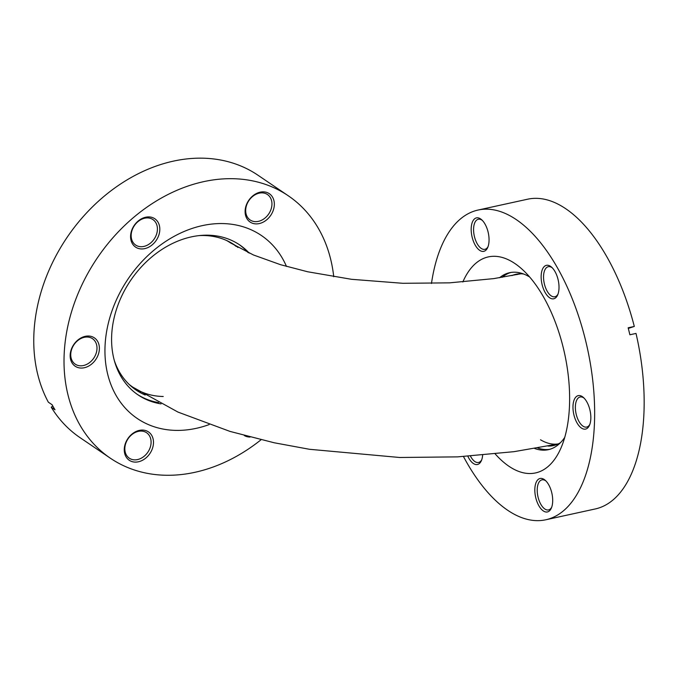 <?xml version="1.0" encoding="UTF-8"?>
<svg xmlns="http://www.w3.org/2000/svg" width="678" height="678" viewBox="0 0 678 678"><rect width="100%" height="100%" fill="white"/><g stroke="black" fill="none" stroke-linecap="round" stroke-linejoin="round"><path stroke-width="1.02" d="M482.643 455.158A17.128 8.348 77.7 0 1 481.38 460.659A17.128 8.348 77.7 0 1 473.329 463.472A17.128 8.348 77.7 0 1 467.871 456.277M470.456 456.108A15.391 7.5 -102.3 0 0 474.863 461.549A15.391 7.5 -102.3 0 0 478.566 462.472A15.391 7.5 -102.3 0 0 481.727 459.777M544.222 479.507A17.128 8.348 77.7 0 1 545.273 480.329A17.128 8.348 77.7 0 1 551.35 508.102A17.128 8.348 77.7 0 1 543.29 510.915A17.128 8.348 77.7 0 1 534.832 489.16A17.128 8.348 77.7 0 1 544.222 479.507M545.951 480.99A15.391 7.5 -102.3 0 0 545.663 480.778A15.391 7.5 -102.3 0 0 541.959 479.855A15.391 7.5 -102.3 0 0 537.349 492.914A15.391 7.5 -102.3 0 0 544.824 508.992A15.391 7.5 -102.3 0 0 548.536 509.924A15.391 7.5 -102.3 0 0 551.689 507.22M582.368 396.655A17.128 8.348 77.7 0 1 583.419 397.478A17.128 8.348 77.7 0 1 589.496 425.25A17.128 8.348 77.7 0 1 581.436 428.064A17.128 8.348 77.7 0 1 572.978 406.308A17.128 8.348 77.7 0 1 582.368 396.655M584.097 398.13A15.391 7.5 -102.3 0 0 583.809 397.927A15.391 7.5 -102.3 0 0 580.097 397.003A15.391 7.5 -102.3 0 0 575.495 410.063A15.391 7.5 -102.3 0 0 582.97 426.14A15.391 7.5 -102.3 0 0 586.682 427.064A15.391 7.5 -102.3 0 0 589.835 424.369M550.553 266.361A17.128 8.348 77.7 0 1 551.595 267.174A17.128 8.348 77.7 0 1 557.672 294.947A17.128 8.348 77.7 0 1 549.621 297.761A17.128 8.348 77.7 0 1 541.154 276.005A17.128 8.348 77.7 0 1 550.553 266.361M552.273 267.835A15.391 7.5 -102.3 0 0 551.994 267.632A15.391 7.5 -102.3 0 0 548.282 266.7A15.391 7.5 -102.3 0 0 543.68 279.76A15.391 7.5 -102.3 0 0 551.155 295.837A15.391 7.5 -102.3 0 0 554.858 296.769A15.391 7.5 -102.3 0 0 558.019 294.074M480.583 218.909A17.128 8.348 77.7 0 1 481.634 219.731A17.128 8.348 77.7 0 1 487.711 247.504A17.128 8.348 77.7 0 1 479.651 250.318A17.128 8.348 77.7 0 1 471.193 228.562A17.128 8.348 77.7 0 1 480.583 218.909M482.312 220.384A15.391 7.5 -102.3 0 0 482.024 220.181A15.391 7.5 -102.3 0 0 478.312 219.257A15.391 7.5 -102.3 0 0 473.71 232.317A15.391 7.5 -102.3 0 0 481.185 248.394A15.391 7.5 -102.3 0 0 484.897 249.318A15.391 7.5 -102.3 0 0 488.05 246.623M549.722 449.328A90.589 44.146 77.7 0 1 537.705 447.98M564.732 437.429A90.589 44.146 77.7 0 1 548.341 449.675A90.589 44.146 77.7 0 1 534.696 448.497M462.837 281.997A110.565 53.876 77.7 0 1 514.949 263.564A110.565 53.876 77.7 0 1 521.704 268.861A110.565 53.876 77.7 0 1 560.926 448.107A110.565 53.876 77.7 0 1 508.932 466.261A110.565 53.876 77.7 0 1 495.211 453.946M431.471 283.497A158.525 77.25 77.7 0 1 478.049 210.053A158.525 77.25 77.7 0 1 516.255 219.596A158.525 77.25 77.7 0 1 593.258 385.24A158.525 77.25 77.7 0 1 545.824 519.772A158.525 77.25 77.7 0 1 507.627 510.229A158.525 77.25 77.7 0 1 463.481 456.557M478.049 210.053L527.586 199.213A158.525 77.25 77.7 0 1 565.783 208.756A158.525 77.25 77.7 0 1 634.303 326.449L628.32 328.406M634.303 326.449L628.159 327.788A158.525 77.25 77.7 0 1 629.87 334.779L636.015 333.432A158.525 77.25 77.7 0 1 595.36 508.932L545.824 519.772M499.601 277.734A90.589 44.146 77.7 0 1 509.61 272.692A90.589 44.146 77.7 0 1 529.62 276.98M502.144 277.319A90.589 44.146 77.7 0 1 511.009 272.437M163.228 396.503A87.106 67.664 124.1 0 1 129.074 384.358A87.106 67.664 124.1 0 0 132.795 387.13L177.967 412.08L230.011 431.411L274.183 442.768L309.456 449.285L399.656 457.489L457.692 456.87L514.043 451.667L558.147 443.963M520.89 273.785L493.737 278.616L449.522 282.853L402.868 283.302L351.501 279.302L307.676 271.768L280.523 264.691L253.419 254.962L230.571 242.944A87.106 67.664 124.1 0 0 226.621 240.512M548.027 446.048A87.682 42.731 -102.3 0 0 553.468 445.582A87.682 42.731 -102.3 0 0 560.511 442.649M523.602 273.997A87.682 42.731 -102.3 0 0 515.983 274.268A87.682 42.731 -102.3 0 0 511.941 275.599M237.995 247.478A87.682 68.114 124.1 0 0 234.588 244.97A87.682 68.114 124.1 0 0 199.001 235.613M114.311 360.51A87.682 68.114 124.1 0 0 136.168 390.113A87.682 68.114 124.1 0 0 145.202 395.037M139.337 430.386A17.128 13.306 -55.9 0 1 153.482 442.887A17.128 13.306 -55.9 0 1 138.405 461.786A17.128 13.306 -55.9 0 1 124.26 449.285A17.128 13.306 -55.9 0 1 139.337 430.386M137.549 459.574A15.391 11.958 124.1 0 0 150.185 447.505A15.391 11.958 124.1 0 0 146.601 432.734A15.391 11.958 124.1 0 0 138.38 431.369A15.391 11.958 124.1 0 0 125.744 443.437A15.391 11.958 124.1 0 0 129.328 458.209A15.391 11.958 124.1 0 0 137.549 459.574M260.191 192.171A17.128 13.306 -55.9 0 1 274.336 204.671A17.128 13.306 -55.9 0 1 259.259 223.571A17.128 13.306 -55.9 0 1 245.105 211.07A17.128 13.306 -55.9 0 1 260.191 192.171M258.394 221.359A15.391 11.958 124.1 0 0 271.039 209.29A15.391 11.958 124.1 0 0 267.454 194.518A15.391 11.958 124.1 0 0 259.233 193.154A15.391 11.958 124.1 0 0 246.589 205.222A15.391 11.958 124.1 0 0 250.174 219.994A15.391 11.958 124.1 0 0 258.394 221.359M145.668 217.231A17.128 13.306 -55.9 0 1 159.813 229.732A17.128 13.306 -55.9 0 1 144.736 248.631A17.128 13.306 -55.9 0 1 130.583 236.13A17.128 13.306 -55.9 0 1 145.668 217.231M143.872 246.419A15.391 11.958 124.1 0 0 156.516 234.351A15.391 11.958 124.1 0 0 152.931 219.579A15.391 11.958 124.1 0 0 144.711 218.214A15.391 11.958 124.1 0 0 132.066 230.283A15.391 11.958 124.1 0 0 135.651 245.055A15.391 11.958 124.1 0 0 143.872 246.419M85.242 336.339A17.128 13.306 -55.9 0 1 99.386 348.839A17.128 13.306 -55.9 0 1 84.309 367.739A17.128 13.306 -55.9 0 1 70.165 355.238A17.128 13.306 -55.9 0 1 85.242 336.339M83.445 365.527A15.391 11.958 124.1 0 0 96.09 353.458A15.391 11.958 124.1 0 0 92.505 338.686A15.391 11.958 124.1 0 0 84.284 337.322A15.391 11.958 124.1 0 0 71.648 349.39A15.391 11.958 124.1 0 0 75.233 364.162A15.391 11.958 124.1 0 0 83.445 365.527M238.876 244.377A90.589 70.376 -55.9 0 1 248.123 252.606M161.05 403.885A90.589 70.376 -55.9 0 1 138.049 394.893A90.589 70.376 -55.9 0 1 116.938 307.931A90.589 70.376 -55.9 0 1 191.349 236.885A90.589 70.376 -55.9 0 1 239.732 244.944A90.589 70.376 -55.9 0 1 249.233 253.114M209.155 424.572A110.565 85.894 -55.9 0 1 196.289 428.327A110.565 85.894 -55.9 0 1 104.988 347.619A110.565 85.894 -55.9 0 1 202.307 225.63A110.565 85.894 -55.9 0 1 286.48 266.437M261.013 439.785A158.525 123.15 -55.9 0 1 194.984 472.295A158.525 123.15 -55.9 0 1 110.328 458.184A158.525 123.15 -55.9 0 1 73.394 305.99A158.525 123.15 -55.9 0 1 203.612 181.662A158.525 123.15 -55.9 0 1 288.269 195.773A158.525 123.15 -55.9 0 1 333.737 276.751M110.328 458.184L80.063 437.657A158.525 123.15 -55.9 0 1 51.248 407.241L55.003 409.783A158.525 123.15 -55.9 0 1 52.104 404.741L48.35 402.198A158.525 123.15 -55.9 0 1 173.348 161.144A158.525 123.15 -55.9 0 1 258.013 175.255L288.269 195.773M52.782 405.978L51.248 407.241M250.063 437.047A17.128 13.306 -55.9 0 1 244.258 435.505M158.635 402.613A90.589 70.376 -55.9 0 1 137.202 394.308M540.519 439.793A87.106 42.451 -102.3 0 0 558.265 443.904M556.197 444.785A87.682 42.731 77.7 0 1 553.968 444.853M517.009 274.598A87.682 42.731 77.7 0 1 518.797 273.853M232.876 243.851A87.682 68.114 -55.9 0 1 236.012 246.351M140.541 392.172A87.682 68.114 -55.9 0 1 134.49 388.926"/></g></svg>
